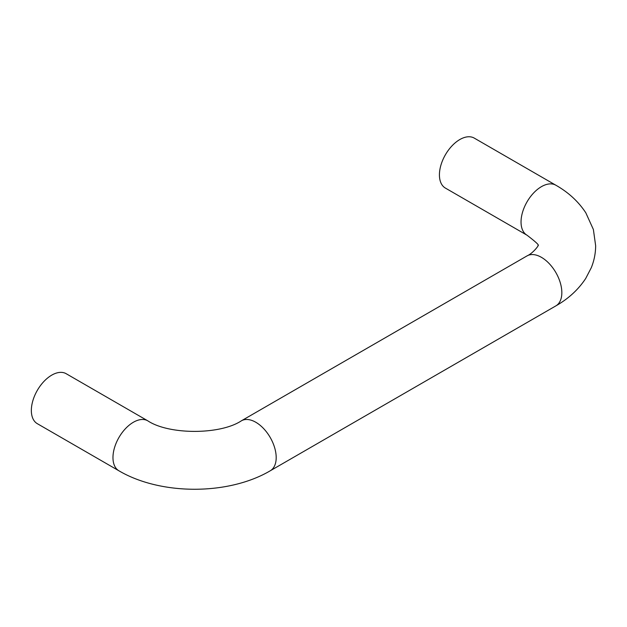 <?xml version="1.0" encoding="UTF-8"?>
<svg xmlns="http://www.w3.org/2000/svg" width="627" height="627" viewBox="0 0 627 627"><rect width="100%" height="100%" fill="white"/><g stroke="black" fill="none" stroke-linecap="round" stroke-linejoin="round"><path stroke-width="0.94" d="M439.425 174.878A28.858 16.663 -60 0 1 452.02 145.84A28.858 16.663 -60 0 1 474.255 138.105L555.867 185.224A28.858 16.663 -60 0 0 533.632 192.959A28.858 16.663 -60 0 0 521.037 221.997A28.858 16.663 -60 0 0 527.017 235.203L445.397 188.084A28.858 16.663 -60 0 1 439.425 174.878M118.942 470.806A28.858 16.663 120 0 1 118.942 437.489A28.858 16.663 120 0 1 147.792 420.827L66.18 373.708A28.858 16.663 120 0 0 37.322 390.362A28.858 16.663 120 0 0 37.33 423.687L118.942 470.806C160.731 495.408 228.424 495.408 270.213 470.806L555.867 305.882C568.399 298.765 578.345 289.627 585.704 278.474L591.285 267.721C594.145 260.66 595.603 253.332 595.65 245.729L593.385 229.506L585.814 212.812C578.447 201.58 568.47 192.387 555.867 185.224M147.792 420.827C168.937 434.911 220.218 434.911 241.364 420.827A28.858 16.663 60 0 1 270.221 437.489A28.858 16.663 60 0 1 270.213 470.806M241.364 420.827L527.017 255.91A28.858 16.663 60 0 1 555.867 272.565A28.858 16.663 60 0 1 555.867 305.882M527.017 255.91C533.436 253.065 539.424 244.522 537.942 245.557L537.942 245.557C539.714 245.572 536.069 242.124 527.017 235.203"/></g></svg>
